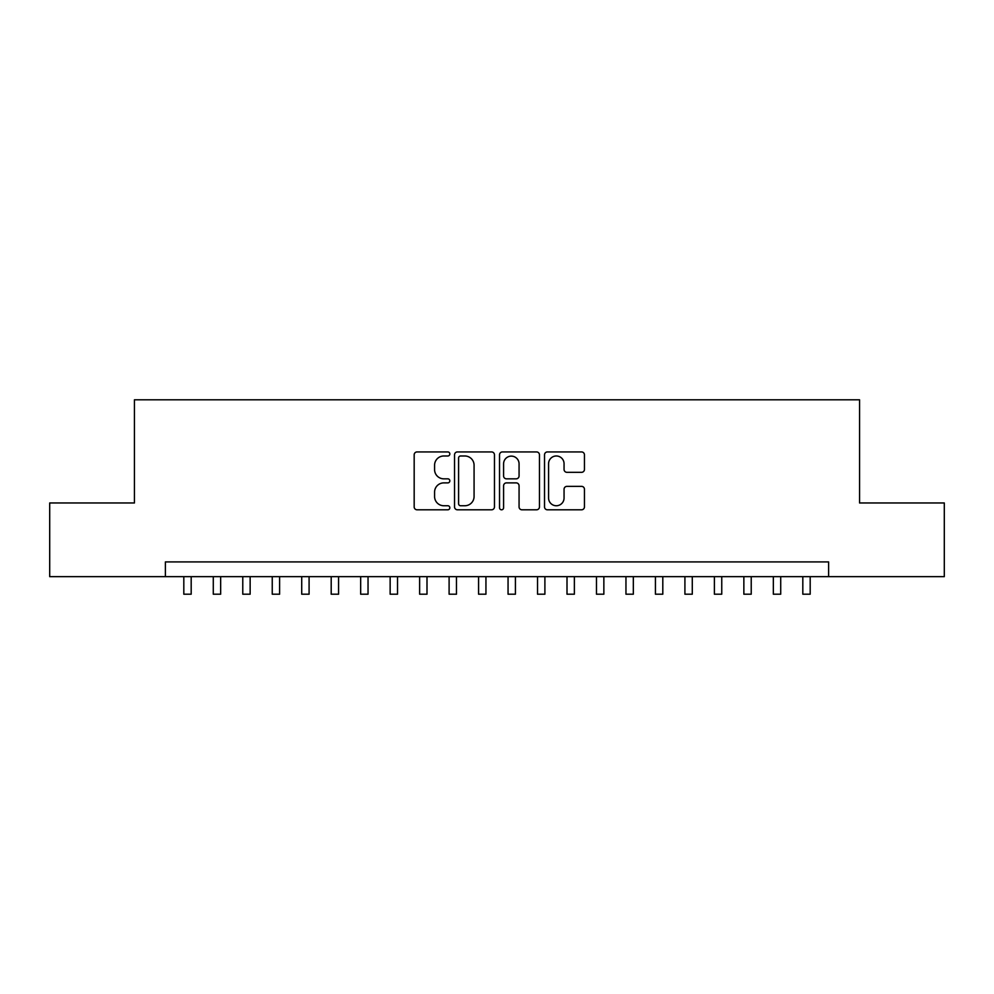 <?xml version="1.0" encoding="UTF-8"?>
<svg xmlns="http://www.w3.org/2000/svg" width="994" height="994" viewBox="0 0 994 994"><rect width="100%" height="100%" fill="white"/><g stroke="black" fill="none" stroke-linecap="round" stroke-linejoin="round"><path stroke-width="1.49" d="M449.835 453.96A2.025 2.025 0 0 0 447.809 451.935L417.07 451.935A2.895 2.895 0 0 0 414.175 454.817L414.175 506.903A2.895 2.895 0 0 0 417.07 509.798L447.809 509.798A2.025 2.025 0 0 0 449.835 507.772A2.025 2.025 0 0 0 447.809 505.747L443.833 505.747A9.257 9.257 0 0 1 434.577 496.491L434.577 492.142A9.257 9.257 0 0 1 443.833 482.885L447.809 482.885A2.025 2.025 0 0 0 449.835 480.86A2.025 2.025 0 0 0 447.809 478.835L443.833 478.835A9.257 9.257 0 0 1 434.577 469.578L434.577 465.242A9.257 9.257 0 0 1 443.833 455.985L447.809 455.985A2.025 2.025 0 0 0 449.835 453.96M581.552 472.324A2.895 2.895 0 0 0 584.447 469.429L584.447 454.817A2.895 2.895 0 0 0 581.552 451.935L547.421 451.935A2.895 2.895 0 0 0 544.526 454.817L544.526 506.903A2.895 2.895 0 0 0 547.421 509.798L581.552 509.798A2.895 2.895 0 0 0 584.447 506.903L584.447 489.247A2.895 2.895 0 0 0 581.552 486.364L566.94 486.364A2.895 2.895 0 0 0 564.058 489.247L564.058 498.006A7.741 7.741 0 0 1 556.317 505.747A7.741 7.741 0 0 1 548.576 498.006L548.576 463.713A7.741 7.741 0 0 1 556.317 455.985A7.741 7.741 0 0 1 564.058 463.713L564.058 469.429A2.895 2.895 0 0 0 566.94 472.324L581.552 472.324M165.389 576.657L49.7 576.657L49.7 502.964L134.439 502.964L134.439 399.799L859.561 399.799L859.561 502.964L944.3 502.964L944.3 576.657L828.611 576.657L828.611 561.921L165.389 561.921L165.389 576.657L828.611 576.657M494.465 454.817A2.895 2.895 0 0 0 491.57 451.935L457.439 451.935A2.895 2.895 0 0 0 454.544 454.817L454.544 506.903A2.895 2.895 0 0 0 457.439 509.798L491.57 509.798A2.895 2.895 0 0 0 494.465 506.903L494.465 454.817M502.43 451.935L536.561 451.935A2.895 2.895 0 0 1 539.456 454.817L539.456 506.903A2.895 2.895 0 0 1 536.561 509.798L521.949 509.798A2.895 2.895 0 0 1 519.067 506.903L519.067 485.78A2.895 2.895 0 0 0 516.172 482.885L506.48 482.885A2.895 2.895 0 0 0 503.585 485.78L503.585 507.772A2.025 2.025 0 0 1 501.56 509.798A2.025 2.025 0 0 1 499.535 507.772L499.535 454.817A2.895 2.895 0 0 1 502.43 451.935M460.62 455.985A2.025 2.025 0 0 0 458.594 458.01L458.594 503.722A2.025 2.025 0 0 0 460.62 505.747L464.807 505.747A9.257 9.257 0 0 0 474.076 496.491L474.076 465.242A9.257 9.257 0 0 0 464.807 455.985L460.62 455.985M519.067 463.863A7.741 7.741 0 0 0 511.326 456.122A7.741 7.741 0 0 0 503.585 463.863L503.585 475.94A2.895 2.895 0 0 0 506.48 478.835L516.172 478.835A2.895 2.895 0 0 0 519.067 475.94L519.067 463.863M183.815 576.657L183.815 594.201L191.183 594.201L191.183 576.657M213.288 576.657L213.288 594.201L220.656 594.201L220.656 576.657M242.772 576.657L242.772 594.201L250.14 594.201L250.14 576.657M272.244 576.657L272.244 594.201L279.612 594.201L279.612 576.657M301.716 576.657L301.716 594.201L309.084 594.201L309.084 576.657M331.201 576.657L331.201 594.201L338.569 594.201L338.569 576.657M360.673 576.657L360.673 594.201L368.041 594.201L368.041 576.657M390.145 576.657L390.145 594.201L397.513 594.201L397.513 576.657M419.63 576.657L419.63 594.201L426.998 594.201L426.998 576.657M449.102 576.657L449.102 594.201L456.47 594.201L456.47 576.657M478.574 576.657L478.574 594.201L485.942 594.201L485.942 576.657M508.058 576.657L508.058 594.201L515.426 594.201L515.426 576.657M537.53 576.657L537.53 594.201L544.898 594.201L544.898 576.657M567.002 576.657L567.002 594.201L574.37 594.201L574.37 576.657M596.487 576.657L596.487 594.201L603.855 594.201L603.855 576.657M625.959 576.657L625.959 594.201L633.327 594.201L633.327 576.657M655.431 576.657L655.431 594.201L662.799 594.201L662.799 576.657M684.916 576.657L684.916 594.201L692.284 594.201L692.284 576.657M714.388 576.657L714.388 594.201L721.756 594.201L721.756 576.657M743.86 576.657L743.86 594.201L751.228 594.201L751.228 576.657M773.344 576.657L773.344 594.201L780.712 594.201L780.712 576.657M802.817 576.657L802.817 594.201L810.185 594.201L810.185 576.657"/></g></svg>

